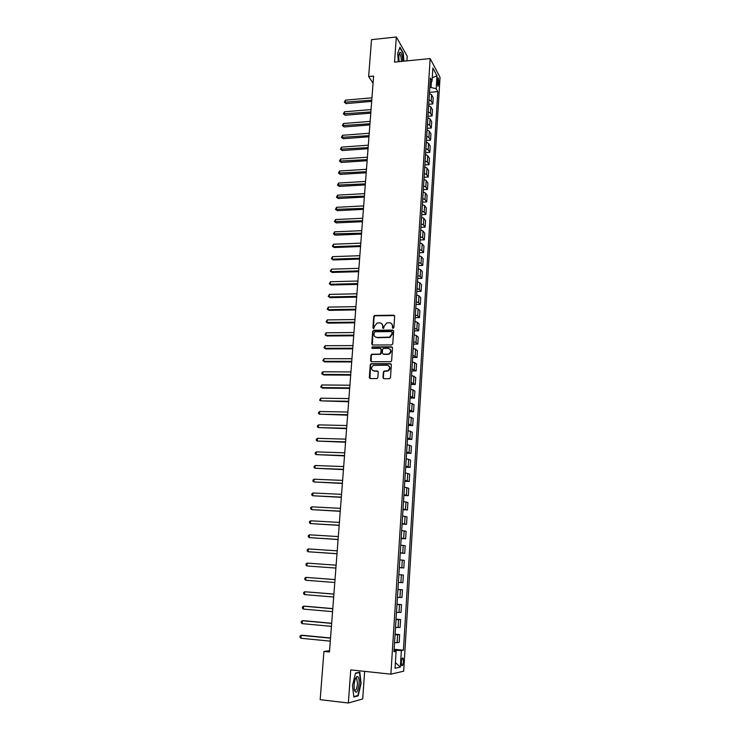 <?xml version="1.0" encoding="UTF-8"?>
<svg xmlns="http://www.w3.org/2000/svg" width="740" height="740" viewBox="0 0 740 740"><rect width="100%" height="100%" fill="white"/><g stroke="black" fill="none" stroke-linecap="round" stroke-linejoin="round"><path stroke-width="1.11" d="M393.088 328.338L393.884 327.589L394.651 316.23L393.671 315.185L374.579 315.49L373.746 316.517L372.932 327.792L373.829 328.495L374.496 326.312L377.076 323.038L379.639 322.862C381.646 323.038 382.682 324.166 382.737 326.229L382.636 327.7L383.551 328.394L384.208 326.211L386.77 322.936L389.37 322.742C391.395 322.927 392.44 324.055 392.505 326.127L392.404 327.598L393.088 328.338M403.439 661.625L403.004 658.156C402.209 657.61 401.635 658.905 401.293 662.06L401.728 665.528C402.523 666.074 403.096 664.779 403.439 661.625M382.987 377.594L383.968 378.695L389.332 378.732L390.48 377.65L391.349 364.764L390.368 363.673L370.953 363.719L370.25 364.709L369.325 377.502L370.296 378.593L377.197 378.529L377.853 377.557L378.242 372.063L377.261 370.971L374.079 370.953C370.971 369.713 370.721 367.863 373.33 365.403L387.002 365.19C390.11 366.374 390.396 368.224 387.871 370.721L384.032 371.11L383.366 372.091L382.987 377.594L383.607 378.63M406.88 60.883L407.204 56.166L396.335 37L394.531 62.105L430.162 58.571L390.877 674.159L350.742 669.885L348.355 703L320.17 699.679L323.926 651.441L329.466 651.995L373.617 76.072L368.65 76.544L373.071 83.213M396.335 37L371.526 39.664L368.65 76.544M391.645 344.933L392.774 343.85L393.634 331.15L392.653 330.086L373.793 330.262L372.673 331.335L371.757 343.943L372.729 345.007L391.645 344.933M392.496 347.893L391.627 360.685L390.951 361.666L371.517 361.74L370.546 360.657L370.944 355.219L371.665 354.22L379.722 354.127L380.85 353.054L381.1 349.437L380.129 348.364L372.164 348.392L372.007 346.94L391.516 346.82L392.496 347.893M437.349 79.55L437.997 86.34L438.968 82.584L438.191 77.894L437.349 79.55M430.162 58.571L440.041 77.33L403.67 671.208L390.877 674.159M430.097 82.667L432.049 81.123L430.393 78.079L393.976 651.737L396.104 651.385L394.032 650.95M432.049 81.123L432.882 68.043L436.998 75.804L436.193 88.708L429.811 87.237M429.487 92.361L437.793 91.631L436.193 88.708M437.793 91.631L403.402 650.201L401.376 650.525L400.349 667.11L395.04 668.257L396.104 651.385M348.355 703L362.72 698.939L364.635 671.365M329.568 650.682L323.926 651.441M431.078 87.126L431.429 81.613M395.438 651.246L395.493 650.303L394.078 650.164M428.728 104.284L432.826 103.942L433.214 97.726L431.596 94.84L429.413 93.517L429.478 92.454M427.97 116.282L432.077 115.958L432.465 109.705L430.837 106.875L428.645 105.58L428.719 104.423M427.202 128.344L431.318 128.029L431.716 121.739L430.079 118.983L427.877 117.706M426.434 140.471L430.56 140.174L430.957 133.857L429.311 131.156L427.1 129.907L427.184 128.547M425.657 152.671L429.792 152.394L430.19 146.03L428.534 143.394L426.323 142.172L426.416 140.72M424.88 164.937L429.024 164.669L429.431 158.277L427.766 155.705L425.537 154.512L425.639 152.949M424.094 177.267L428.257 177.017L428.654 170.589L426.98 168.082L424.751 166.916L424.862 165.261M423.308 189.671L427.48 189.44L427.887 182.974L426.203 180.532L423.964 179.394L424.075 177.628M422.512 202.14L426.703 201.928L427.11 195.425L425.408 193.047L423.16 191.938M421.717 214.683L425.916 214.489L426.323 207.949L424.621 205.637L422.364 204.554M420.921 227.3L425.121 227.115L425.537 220.538L423.826 218.3L421.56 217.246L421.689 215.164M420.117 239.982L424.325 239.825L424.742 233.211L423.021 231.037L420.746 230.011M419.303 252.747L423.53 252.599L423.946 245.948L422.216 243.839L419.932 242.84L420.079 240.546M418.489 265.577L422.725 265.447L423.141 258.75L421.402 256.725L419.118 255.753L419.266 253.348M417.675 278.481L421.92 278.37L422.337 271.636L420.588 269.675L418.285 268.74L418.452 266.224M416.851 291.458L421.106 291.366L421.532 284.595L419.765 282.708L417.462 281.801L417.628 279.165M416.019 304.51L420.292 304.436L420.718 297.628L418.942 295.815L416.629 294.936L416.805 292.189M415.186 317.636L419.469 317.58L419.894 310.735L418.109 308.996L415.788 308.145L415.973 305.287M414.345 330.845L418.637 330.808L419.071 323.917L417.277 322.252L414.946 321.438L415.131 318.459M413.503 344.128L417.804 344.109L418.239 337.181L416.435 335.59L414.095 334.804M412.661 357.485L416.971 357.485L417.406 350.519L413.244 348.244L413.447 345.034M370.759 363.83L371.665 363.83M411.801 370.916L416.13 370.944L416.565 363.932L412.384 361.777M410.95 384.439L415.279 384.476L415.723 377.428L411.523 375.374M410.08 398.028L414.428 398.092L414.872 390.998L410.654 389.064M409.211 411.708L413.577 411.782L414.021 404.651L409.775 402.828M408.341 425.463L412.717 425.565L413.161 418.387L408.896 416.685M407.463 439.301L411.847 439.421L412.3 432.206L408.018 430.615M406.584 453.222L410.978 453.361L411.431 446.1L407.13 444.629M405.687 467.227L410.099 467.384L410.552 460.086L406.232 458.726M404.799 481.315L409.22 481.49L409.673 474.146L405.326 472.916M403.901 495.486L408.332 495.689L408.795 488.298L404.419 487.188M402.995 509.74L407.435 509.971L407.897 502.534L403.513 501.544M402.079 524.087L406.538 524.336L407.009 516.853L402.597 515.993M401.163 538.516L405.631 538.785L406.103 531.255L401.672 530.524M400.248 553.03L404.725 553.326L405.196 545.75L400.747 545.149M399.313 567.635L403.809 567.95L404.29 560.337L399.813 559.865M398.379 582.399L402.893 582.676L403.365 575.008L398.869 574.666M397.935 589.419L402.449 589.771L397.926 589.558M397.436 597.346L401.959 597.485L402.449 589.771M396.992 604.247L401.515 604.626L396.973 604.552M396.474 612.378L401.034 612.387L401.515 604.626M396.048 619.167L400.581 619.565L396.02 619.63M395.521 627.511L400.09 627.372L400.581 619.565M395.095 634.18L399.637 634.606L395.058 634.809M394.55 642.736L399.147 642.459L399.637 634.606M394.133 649.285L403.402 650.201M432.826 103.942L431.198 101.093L429.015 99.78M432.077 115.958L430.44 113.165L428.247 111.879M431.318 128.029L429.681 125.301L427.47 124.043M430.56 140.174L428.904 137.511L426.693 136.28M429.792 152.394L428.136 149.785L425.916 148.583M429.024 164.669L427.359 162.134L425.13 160.95M428.257 177.017L426.573 174.547L424.344 173.391M427.48 189.44L425.787 187.035L423.548 185.906M426.703 201.928L425 199.587L422.753 198.487M425.916 214.489L424.205 212.214L421.948 211.141M425.121 227.115L423.41 224.914L421.134 223.869M424.325 239.825L422.605 237.688L420.329 236.671M423.53 252.599L421.791 250.527L419.506 249.546M422.725 265.447L420.977 263.449L418.683 262.496M421.92 278.37L420.163 276.446L417.86 275.521M421.106 291.366L419.339 289.516L417.027 288.618M420.292 304.436L418.516 302.66L416.195 301.791M419.469 317.58L417.684 315.878L415.353 315.046M418.637 330.808L416.842 329.18L414.502 328.375M417.804 344.109L416 342.555L413.651 341.788M416.971 357.485L412.8 355.274M416.13 370.944L411.94 368.835M415.279 384.476L411.07 382.488M414.428 398.092L410.2 396.214M413.577 411.782L409.322 410.025M412.717 425.565L408.443 423.918M411.847 439.421L407.555 437.895M410.978 453.361L406.658 451.955M410.099 467.384L405.761 466.098M409.22 481.49L404.863 480.325M408.332 495.689L403.947 494.644M407.435 509.971L403.032 509.046M406.538 524.336L402.116 523.541M405.631 538.785L401.191 538.119M404.725 553.326L400.257 552.789M403.809 567.95L399.322 567.543M395.493 650.303L401.376 650.525M432.262 77.756L436.998 75.804M400.349 667.11L395.391 662.577M403.938 61.18L403.254 52.984L399.979 47.24L397.657 53.474L398.361 61.725M358.142 695.868L361.092 683.482L359.807 672.16L355.533 673.039L352.49 685.527L353.822 697.043L358.142 695.868L356.976 695.739M392.829 328.292L392.838 326.405L391.589 323.621M381.803 323.695L383.079 326.507L383.07 328.394M394.476 315.582L374.93 315.776L374.098 316.803L373.376 328.495M393.44 330.466L373.811 330.586L373.025 331.603L372.34 344.933M392.08 332.343L391.395 331.594L374.829 331.742L373.931 334.036C373.987 336.108 375.014 337.246 377.03 337.44L389.555 337.135L391.978 333.897L391.978 331.918M375.319 336.94L377.03 337.44M392.413 332.621L392.302 334.175L389.888 337.403L377.372 337.699M380.869 348.707L381.442 349.696L381.193 353.304L380.48 354.293L372.017 354.469L371.295 355.468L371.156 361.675M392.274 347.171L372.627 347.143L371.961 348.355M387.704 354.127L388.851 353.887C391.506 351.426 391.257 349.576 388.111 348.337L383.302 348.429L382.58 349.437L382.321 353.045L383.302 354.127L389.185 354.136C391.404 352.564 391.636 350.853 389.878 349.012M388.047 354.377L383.644 354.377M388.694 365.8C390.517 367.577 390.35 369.297 388.204 370.953L384.375 371.341L383.709 372.322L383.329 377.825M372.821 370.629L374.079 370.953M377.974 371.267L374.431 371.184M391.099 363.997L371.304 363.96L370.601 364.95L369.963 378.538M371.952 97.809L345.441 100.141L345.256 102.462L346.098 103.609L371.684 101.389M346.098 103.609L344.331 102.222L371.776 100.159M344.331 102.222L345.441 100.141M371.055 109.566L344.479 111.796L344.285 114.127L345.136 115.246L370.777 113.127M345.136 115.246L343.369 113.868L370.87 111.925M343.369 113.868L344.479 111.796M427.887 117.716L427.951 116.448M370.148 121.379L343.508 123.506L343.314 125.856L344.174 126.947L369.871 124.931M344.174 126.947L342.398 125.578L369.963 123.747M342.398 125.578L343.508 123.506M369.232 133.256L342.537 135.281L342.343 137.649L343.203 138.713L368.964 136.789M343.203 138.713L341.418 137.353L369.057 135.642M341.418 137.353L342.537 135.281M368.317 145.207L341.556 147.121L341.362 149.499L342.232 150.544L368.048 148.722M342.232 150.544L340.437 149.193L368.141 147.602M340.437 149.193L341.556 147.121M402.745 61.291C402.551 56 401.709 52.984 400.201 52.253L399.739 52.531C398.74 54.251 398.555 57.294 399.184 61.642M401.358 61.429C401.385 58.044 400.895 55.648 399.896 54.242L399.064 54.279M399.822 47.656L402.986 53.197L403.661 61.207M354.09 685.074L354.229 689.625C356.07 694.462 357.697 692.548 359.113 683.88C359.289 678.71 358.558 676.268 356.93 676.545C355.478 677.683 354.534 680.523 354.09 685.074M354.266 689.856L354.414 690.087C355.848 690.947 356.874 688.894 357.494 683.908L356.772 678.645L355.422 678.71M358.558 672.42L359.492 672.521L360.741 683.492L357.882 695.498L353.776 696.599M355.45 673.354L359.492 672.521M367.401 157.213L340.576 159.035L340.372 161.422L341.242 162.439L367.132 160.71M341.242 162.439L339.447 161.089L367.216 159.618M339.447 161.089L340.576 159.035M366.476 169.284L339.586 171.005L339.382 173.401L340.261 174.399L366.207 172.772M340.261 174.399L338.457 173.058L366.291 171.708M338.457 173.058L339.586 171.005M365.542 181.429L338.587 183.039L338.384 185.453L339.262 186.415L365.273 184.898M339.262 186.415L337.459 185.093L365.357 183.862M337.459 185.093L338.587 183.039M423.178 191.938L423.28 190.069M364.607 193.64L337.588 195.138L337.385 197.571L338.272 198.505L364.339 197.09M338.272 198.505L336.46 197.192L364.422 196.091M336.46 197.192L337.588 195.138M422.383 204.554L422.485 202.584M363.664 205.914L336.58 207.311L336.376 209.753L337.264 210.669L363.405 209.355M337.264 210.669L335.442 209.355L363.479 208.384M335.442 209.355L336.58 207.311M362.72 218.263L335.562 219.54L335.359 222L336.256 222.888L362.461 221.686M336.256 222.888L334.434 221.584L362.526 220.742M334.434 221.584L335.562 219.54M420.764 230.011L420.884 227.818M361.768 230.677L334.545 231.842L334.341 234.312L335.248 235.172L361.509 234.081M335.248 235.172L333.416 233.886L361.573 233.165M333.416 233.886L334.545 231.842M360.815 243.155L333.527 244.219L333.324 246.697L334.221 247.53L360.556 246.54M334.221 247.53L332.389 246.254L333.324 246.697L360.621 245.661M332.389 246.254L333.527 244.219M359.853 255.707L332.5 256.65L332.288 259.148L333.204 259.962L359.594 259.083M333.204 259.962L331.354 258.686L332.288 259.148L359.659 258.232M331.354 258.686L332.5 256.65M358.882 268.333L331.464 269.166L331.252 271.673L332.168 272.45L358.623 271.682M332.168 272.45L330.318 271.192L331.252 271.673L358.687 270.868M330.318 271.192L331.464 269.166M357.91 281.034L330.419 281.746L330.216 284.262L331.132 285.02L357.651 284.364M331.132 285.02L329.272 283.772L330.216 284.262L357.716 283.577M329.272 283.772L330.419 281.746M356.93 293.798L329.374 294.391L329.161 296.925L330.086 297.656L356.671 297.11M330.086 297.656L328.227 296.416L329.161 296.925L356.736 296.361M328.227 296.416L329.374 294.391M355.949 306.637L328.32 307.109L328.107 309.662L329.041 310.356L355.69 309.93M329.041 310.356L327.173 309.126L328.107 309.662L355.746 309.209M327.173 309.126L328.32 307.109M354.96 319.55L327.265 319.902L327.052 322.464L327.986 323.139L354.7 322.825M327.986 323.139L326.109 321.918L327.052 322.464L354.756 322.141M326.109 321.918L327.265 319.902M414.113 334.804L414.289 331.705M353.961 332.528L326.201 332.769L325.989 335.35L326.923 335.988L353.711 335.793M326.923 335.988L325.045 334.776L325.989 335.35L353.757 335.137M325.045 334.776L326.201 332.769M352.962 345.589L325.128 345.7L324.916 348.3L325.859 348.91L352.712 348.827M325.859 348.91L323.972 347.707L324.916 348.3L352.758 348.216M323.972 347.707L325.128 345.7M412.384 361.721L412.596 358.438M351.953 358.724L324.055 358.715L323.833 361.324L324.786 361.897L351.704 361.943M324.055 358.715L322.89 360.713L323.833 361.324L351.75 361.361M411.532 375.226L411.736 371.924M350.936 371.933L322.973 371.795L322.751 374.421L323.713 374.967L350.695 375.134M322.973 371.795L321.891 372.738L321.808 373.793L322.751 374.421L350.732 374.588M410.672 388.805L410.876 385.485M349.918 385.226L321.882 384.957L321.66 387.594L322.621 388.111L349.678 388.398M321.882 384.957L320.716 386.946L321.66 387.594L349.715 387.889M409.803 402.468L410.016 399.128M348.901 398.582L320.79 398.185L320.568 400.839L348.651 401.746M320.79 398.185L319.615 400.174L320.568 400.839L348.688 401.265M408.933 416.213L409.146 412.855M347.865 412.023L319.689 411.496L319.467 414.169L347.624 415.159M319.689 411.496L318.607 412.411L318.514 413.475L319.467 414.169L347.661 414.724M408.055 430.033L408.267 426.656M346.829 425.546L318.579 424.88L318.357 427.572L346.588 428.654M318.579 424.88L317.497 425.787L317.404 426.86L318.357 427.572L346.625 428.257M407.167 443.945L407.389 440.541M345.784 439.144L317.469 438.348L317.238 441.049L345.552 442.233M317.469 438.348L316.378 439.236L316.285 440.319L317.238 441.049L345.58 441.873M406.279 457.931L406.5 454.508M344.738 452.815L316.341 451.89L316.119 454.61L344.507 455.886M316.341 451.89L315.259 452.769L315.166 453.851L316.119 454.61L344.526 455.562M405.391 472.009L405.603 468.568M343.684 466.57L315.221 465.506L314.99 468.244L343.453 469.623M315.221 465.506L314.13 466.376L314.038 467.467L314.99 468.244L343.471 469.336M404.484 486.162L404.706 482.702M342.62 480.408L314.084 479.205L313.853 481.962L342.389 483.442M314.084 479.205L312.992 480.066L312.9 481.166L313.853 481.962L342.407 483.192M403.587 500.407L403.809 496.929M341.556 494.329L312.946 492.988L312.715 495.754L341.325 497.335M312.946 492.988L311.855 493.83L311.762 494.94L312.715 495.754L341.344 497.123M402.671 514.735L402.893 511.238M340.483 508.334L311.799 506.845L311.568 509.629L340.252 511.312M311.799 506.845L310.698 507.686L310.606 508.796L311.568 509.629L340.271 511.146M401.755 529.155L401.986 525.631M339.401 522.412L310.643 520.793L310.411 523.587L339.179 525.372M310.643 520.793L309.542 521.607L309.45 522.727L310.411 523.587L339.188 525.243M400.839 543.659L401.062 540.117M338.319 536.583L309.486 534.817L309.255 537.629L338.088 539.525M309.486 534.817L308.386 535.621L308.293 536.75L309.255 537.629L338.097 539.432M399.914 558.256L400.137 554.686M337.227 550.837L308.321 548.923L308.081 551.753L337.005 553.751M308.321 548.923L307.211 549.718L307.118 550.847L308.081 551.753L337.005 553.696M398.98 572.936L399.212 569.347M307.942 566.045L335.904 568.061L307.942 566.045M336.127 565.175L307.146 563.112L306.906 565.961L305.944 565.036L306.036 563.899L307.146 563.112M398.046 587.708L398.268 584.101M335.026 579.577L305.962 577.385L305.722 580.252L334.795 582.5M335.017 579.605L305.962 577.385L304.852 578.162L304.76 579.3L305.722 580.252M397.103 602.573L397.334 598.938M333.916 594.044L304.778 591.75L304.538 594.627L333.685 597.023M333.907 594.109L304.778 591.75L303.668 592.509L303.567 593.656L304.538 594.627M396.15 617.53L396.381 613.876M332.796 608.604L304.63 606.171L303.576 606.19L303.335 609.094L332.565 611.638M332.787 608.715L303.576 606.19L302.466 606.939L302.373 608.095L303.335 609.094M395.197 632.58L395.428 628.898M331.677 623.246L303.437 620.666L302.373 620.721L302.133 623.644L331.437 626.345M331.659 623.404L302.373 620.721L301.263 621.461L301.171 622.627L302.133 623.644M394.235 647.722L394.466 644.013M330.539 637.982L302.235 635.253L301.171 635.346L300.921 638.278L330.299 641.145M330.53 638.176L301.171 635.346L300.052 636.067L299.959 637.232L300.921 638.278M431.198 101.093L431.596 94.84M430.44 113.165L430.837 106.875M429.681 125.301L430.079 118.983M428.904 137.511L429.311 131.156M428.136 149.785L428.534 143.394M427.359 162.134L427.766 155.705M426.573 174.547L426.98 168.082M425.787 187.035L426.203 180.532M425 199.587L425.408 193.047M424.205 212.214L424.621 205.637M423.41 224.914L423.826 218.3M422.605 237.688L423.021 231.037M421.791 250.527L422.216 243.839M420.977 263.449L421.402 256.725M420.163 276.446L420.588 269.675M419.339 289.516L419.765 282.708M418.516 302.66L418.942 295.815M417.684 315.878L418.109 308.996M416.842 329.18L417.277 322.252M416 342.555L416.435 335.59M415.149 356.005L415.593 349.003M414.298 369.547L414.742 362.498M413.447 383.154L413.891 376.068M412.578 396.853L413.031 389.721M411.718 410.626L412.171 403.457M410.839 424.483L411.301 417.268M409.969 438.432L410.423 431.17M409.081 452.454L409.544 445.147M408.193 466.561L408.656 459.216M407.296 480.76L407.768 473.369M406.399 495.032L406.871 487.605M405.502 509.407L405.964 501.924M404.586 523.855L405.058 516.335M403.67 538.396L404.151 530.83M402.754 553.03L403.226 545.417M401.82 567.756L402.31 560.087M400.895 582.565L401.376 574.851M399.952 597.467L400.442 589.706M399.008 612.47L399.498 604.654M398.055 627.557L398.555 619.695M397.103 642.736L397.602 634.837M437.211 82.741L438.968 82.584M437.433 84.795L438.839 84.675M402.347 658.091L403.004 658.156M437.701 77.941L438.191 77.894M399.054 54.335L399.896 54.242M399.091 54.251L399.739 52.531M355.505 678.506L356.772 678.645M355.838 678.358L356.93 676.545"/></g></svg>
